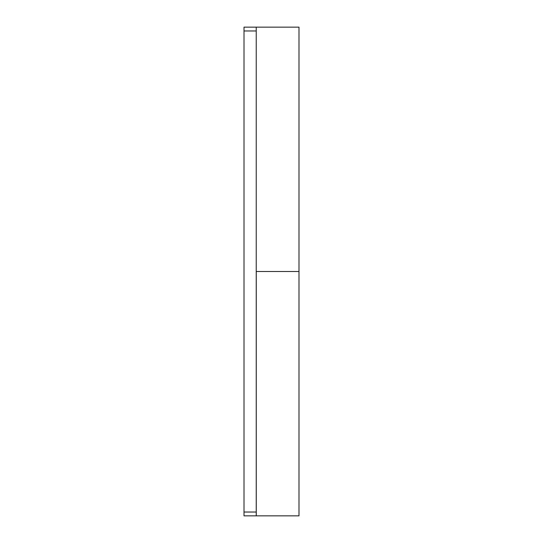 <?xml version="1.0" encoding="UTF-8"?>
<svg xmlns="http://www.w3.org/2000/svg" width="543" height="543" viewBox="0 0 543 543"><rect width="100%" height="100%" fill="white"/><g stroke="black" fill="none" stroke-linecap="round" stroke-linejoin="round"><path stroke-width="0.81" d="M256.228 30.971L256.228 27.15L244.011 27.15L244.011 515.85L256.228 515.85L256.228 30.971L244.011 30.971M256.269 515.85L298.989 515.85L298.989 271.5L256.269 271.5L256.269 515.85M256.228 27.15L298.989 27.15L298.989 271.5L257.694 271.5M256.228 512.035L244.011 512.035"/></g></svg>
